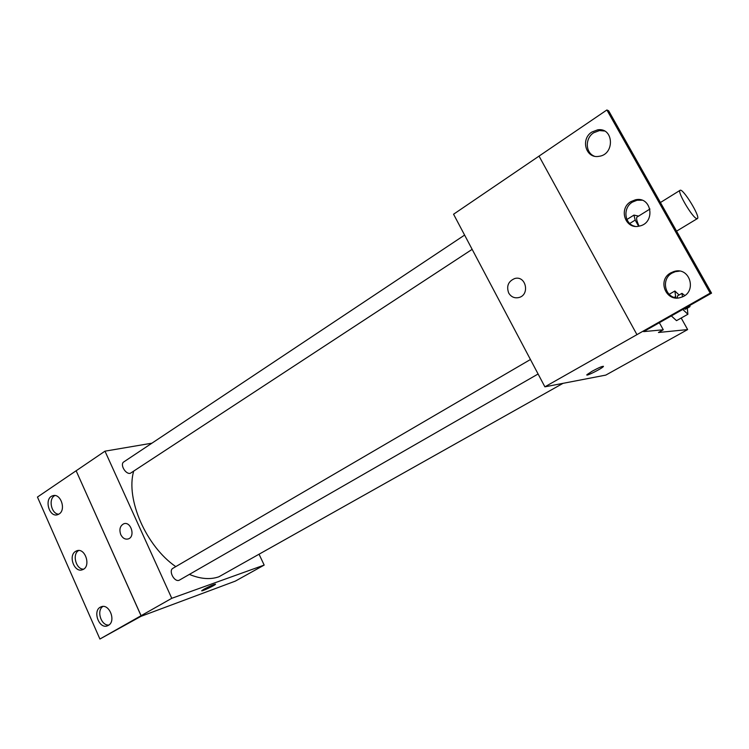 <?xml version="1.0" encoding="UTF-8"?>
<svg xmlns="http://www.w3.org/2000/svg" width="749" height="749" viewBox="0 0 749 749"><rect width="100%" height="100%" fill="white"/><g stroke="black" fill="none" stroke-linecap="round" stroke-linejoin="round"><path stroke-width="1.12" d="M696.842 218.633C692.741 218.268 676.75 191.257 680.083 190.321C682.807 187.793 700.877 217.304 697.385 218.586L696.842 218.633M639.084 226.142C636.706 220.983 636.032 217.95 637.053 217.041L649.963 209.018M638.551 216.105L633.954 215.094L635.189 220.084L638.625 226.226M629.75 223.455L635.189 220.084M626.913 219.485L633.954 215.094M711.55 293.14L608.647 110.796L606.887 109.972L453.566 214.223L544.888 386.83L710.202 293.121L711.55 293.14L643.625 331.62L663.277 329.785L658.446 332.49L687.638 329.579L681.197 318.016M676.516 320.656L671.347 315.909L676.516 320.656L687.882 314.262L687.32 308.148M592.29 371.139C599.668 367.207 603.329 365.709 603.282 366.654C601.41 368.92 584.463 377.215 587.047 374.594L592.29 371.139M544.888 386.83L605.801 375.099L687.638 329.579M508.702 293.018C506.258 286.146 508.262 281.315 514.722 278.534C526.004 275.173 530.236 294.966 518.785 297.559C514.441 298.439 511.08 296.922 508.702 293.018C511.08 296.922 514.441 298.439 518.785 297.559C530.236 294.966 526.004 275.173 514.722 278.534C508.262 281.315 506.258 286.146 508.702 293.018M586.879 374.949C586.973 376.054 601.719 368.602 603.282 366.645L603.46 366.289M636.95 334.644L539.027 156.101M663.277 329.785L659.363 322.707M710.202 293.121L606.887 109.972M670.673 272.917C656.817 280.238 666.264 302.746 681 297.353C697.628 292.765 690.222 266.092 673.857 271.541L670.673 272.917M591.85 132.049C580.194 139.164 585.915 158.919 598.91 156.335C615.088 154.594 613.815 127.161 597.665 129.839L591.85 132.049M630.808 201.659C618.112 208.877 625.499 229.943 639.403 226.076C655.918 222.977 651.761 195.817 635.386 199.814L630.808 201.659M679.465 271.129L675.345 271.662L672.171 273.02C660.721 279.049 664.803 297.896 677.592 297.99M604.499 131.019L599.453 130.569L593.667 132.77C584.941 138.172 585.287 152.665 594.2 156.12M641.996 200.217L637.034 200.245L632.465 202.08C622.606 207.726 624.282 224.035 634.946 226.31M563.023 383.338L218.858 576.805C210.254 579.792 200.451 578.996 189.431 574.417M175.781 566.628C146.158 546.358 125.654 499.274 133.612 471.402M472.151 249.351L130.326 473.302C125.532 474.613 119.643 464.23 123.847 461.871L464.595 235.083M538.1 373.994L179.142 580.278C174.227 582.329 168.225 570.616 172.972 568.266L530.432 359.511M151.916 443.183L104.982 451.17L171.764 598.311L264.172 565.083L259.21 554.55M120.767 534.617C119.035 529.459 120.009 525.864 123.716 523.813C130.869 520.873 135.691 536.649 128.322 538.915C125.195 539.701 122.686 538.269 120.767 534.617C122.686 538.269 125.205 539.701 128.322 538.915C135.691 536.649 130.869 520.873 123.716 523.813C120.018 525.864 119.035 529.459 120.767 534.617M264.172 565.083L235.345 581.112L140.971 616.343L99.907 639.028L37.45 497.055L76.126 470.765L141.093 615.697L171.764 598.311M76.173 470.756L104.982 451.17M204.112 589.117C210.675 585.69 214.467 584.089 215.487 584.295C214.654 585.559 200.348 592.187 201.799 590.643L204.112 589.117M99.907 639.028L141.093 615.697M201.743 590.774C201.734 591.579 214.766 585.428 215.487 584.295L215.534 584.154M75.593 551.367C67.878 555.646 74.479 573.21 82.512 569.699C91.434 566.89 85.33 547.191 76.679 550.833L75.593 551.367M59.068 514.011C66.464 509.732 60.538 492.739 52.73 495.772C43.751 498.151 49.031 518.008 57.757 514.647L59.068 514.011M108.324 625.396C116.479 621.314 109.242 602.982 101.031 606.868C91.996 609.995 98.99 629.825 107.697 625.705L108.324 625.396M76.126 470.765L141.046 615.715M78.673 550.524L78.645 550.534C71.913 554.213 75.995 569.558 83.598 569.146M54.864 495.548C48.058 498.759 51.269 514.104 58.768 514.198M102.875 606.475C96.218 610.575 101.181 625.967 108.877 625.031M679.081 295.003L674.896 291.005L675.776 297.765M682.77 309.449L687.882 314.262M690.044 305.32L689.885 306.697L685.316 309.281L684.006 308.747M677.405 297.971L677.424 295.958L681.974 293.346L684.773 295.481M669.166 294.31L674.896 291.005M674.24 297.372L675.242 296.801M689.885 306.697L688.584 306.154M682.47 296.791L681.974 293.346M680.083 190.321L660.412 202.53M697.385 218.586L676.562 231.151M637.034 200.245L635.386 199.814M599.453 130.569L597.665 129.839M675.345 271.662L673.857 271.541M101.592 606.671L101.031 606.868M53.806 495.557L52.73 495.772M77.503 550.609L76.679 550.833"/></g></svg>
